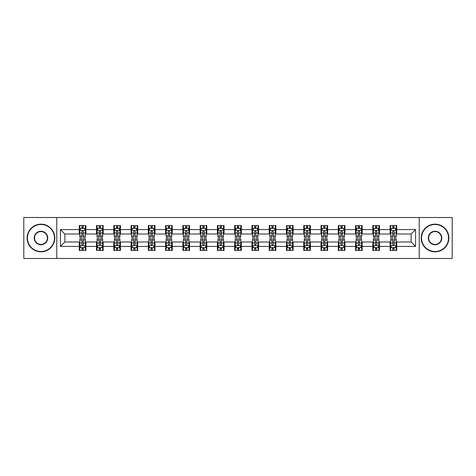 <?xml version="1.0" encoding="UTF-8"?>
<svg xmlns="http://www.w3.org/2000/svg" width="476" height="476" viewBox="0 0 476 476"><rect width="100%" height="100%" fill="white"/><g stroke="black" fill="none" stroke-linecap="round" stroke-linejoin="round"><path stroke-width="0.71" d="M419.213 258.48L452.2 258.48L452.2 217.52L419.213 217.52L419.213 258.48L56.787 258.48L56.787 217.52L23.8 217.52L23.8 258.48L56.787 258.48M419.213 217.52L56.787 217.52M396.74 229.587L396.74 225.547L390.1 225.547L390.1 229.587L379.473 229.587L379.473 225.547L372.827 225.547L372.827 229.587L362.2 229.587L362.2 225.547L355.56 225.547L355.56 229.587L344.933 229.587L344.933 225.547L338.293 225.547L338.293 229.587L327.666 229.587L327.666 225.547L321.02 225.547L321.02 229.587L310.394 229.587L310.394 225.547L303.753 225.547L303.753 229.587L293.127 229.587L293.127 225.547L286.487 225.547L286.487 229.587L275.86 229.587L275.86 225.547L269.22 225.547L269.22 229.587L258.587 229.587L258.587 225.547L251.947 225.547L251.947 229.587L241.32 229.587L241.32 225.547L234.68 225.547L234.68 229.587L224.053 229.587L224.053 225.547L217.413 225.547L217.413 229.587L206.78 229.587L206.78 225.547L200.14 225.547L200.14 229.587L189.513 229.587L189.513 225.547L182.873 225.547L182.873 229.587L172.247 229.587L172.247 225.547L165.606 225.547L165.606 229.587L154.98 229.587L154.98 225.547L148.333 225.547L148.333 229.587L137.707 229.587L137.707 225.547L131.067 225.547L131.067 229.587L120.44 229.587L120.44 225.547L113.8 225.547L113.8 229.587L103.173 229.587L103.173 225.547L96.527 225.547L96.527 229.587L85.9 229.587L85.9 225.547L79.26 225.547L79.26 229.587L60.44 229.587L60.44 246.413L64.867 241.986L79.26 241.986L79.26 250.453L85.9 250.453L85.9 241.986L96.527 241.986L96.527 250.453L103.173 250.453L103.173 241.986L113.8 241.986L113.8 250.453L120.44 250.453L120.44 241.986L131.067 241.986L131.067 250.453L137.707 250.453L137.707 241.986L148.333 241.986L148.333 250.453L154.98 250.453L154.98 241.986L165.606 241.986L165.606 250.453L172.247 250.453L172.247 241.986L182.873 241.986L182.873 250.453L189.513 250.453L189.513 241.986L200.14 241.986L200.14 250.453L206.78 250.453L206.78 241.986L217.413 241.986L217.413 250.453L224.053 250.453L224.053 241.986L234.68 241.986L234.68 250.453L241.32 250.453L241.32 241.986L251.947 241.986L251.947 250.453L258.587 250.453L258.587 241.986L269.22 241.986L269.22 250.453L275.86 250.453L275.86 241.986L286.487 241.986L286.487 250.453L293.127 250.453L293.127 241.986L303.753 241.986L303.753 250.453L310.394 250.453L310.394 241.986L321.02 241.986L321.02 250.453L327.666 250.453L327.666 241.986L338.293 241.986L338.293 250.453L344.933 250.453L344.933 241.986L355.56 241.986L355.56 250.453L362.2 250.453L362.2 241.986L372.827 241.986L372.827 250.453L379.473 250.453L379.473 241.986L390.1 241.986L390.1 250.453L396.74 250.453L396.74 241.986L411.133 241.986L411.133 234.013L396.74 234.013L396.74 229.587L415.56 229.587L415.56 246.413L396.74 246.413M390.1 246.413L379.473 246.413M372.827 246.413L362.2 246.413M355.56 246.413L344.933 246.413M338.293 246.413L327.666 246.413M321.02 246.413L310.394 246.413M303.753 246.413L293.127 246.413M286.487 246.413L275.86 246.413M269.22 246.413L258.587 246.413M251.947 246.413L241.32 246.413M234.68 246.413L224.053 246.413M217.413 246.413L206.78 246.413M200.14 246.413L189.513 246.413M182.873 246.413L172.247 246.413M165.606 246.413L154.98 246.413M148.333 246.413L137.707 246.413M131.067 246.413L120.44 246.413M113.8 246.413L103.173 246.413M96.527 246.413L85.9 246.413M79.26 246.413L60.44 246.413M390.1 229.587L390.1 234.013L379.473 234.013L379.473 229.587M372.827 229.587L372.827 234.013L362.2 234.013L362.2 229.587M355.56 229.587L355.56 234.013L344.933 234.013L344.933 229.587M338.293 229.587L338.293 234.013L327.666 234.013L327.666 229.587M321.02 229.587L321.02 234.013L310.394 234.013L310.394 229.587M303.753 229.587L303.753 234.013L293.127 234.013L293.127 229.587M286.487 229.587L286.487 234.013L275.86 234.013L275.86 229.587M269.22 229.587L269.22 234.013L258.587 234.013L258.587 229.587M251.947 229.587L251.947 234.013L241.32 234.013L241.32 229.587M234.68 229.587L234.68 234.013L224.053 234.013L224.053 229.587M217.413 229.587L217.413 234.013L206.78 234.013L206.78 229.587M200.14 229.587L200.14 234.013L189.513 234.013L189.513 229.587M182.873 229.587L182.873 234.013L172.247 234.013L172.247 229.587M165.606 229.587L165.606 234.013L154.98 234.013L154.98 229.587M148.333 229.587L148.333 234.013L137.707 234.013L137.707 229.587M131.067 229.587L131.067 234.013L120.44 234.013L120.44 229.587M113.8 229.587L113.8 234.013L103.173 234.013L103.173 229.587M96.527 229.587L96.527 234.013L85.9 234.013L85.9 229.587M79.26 229.587L79.26 234.013L64.867 234.013L60.44 229.587M64.867 234.013L64.867 241.986M415.56 246.413L411.133 241.986M411.133 234.013L415.56 229.587M79.26 228.313L79.813 228.313M81.914 228.313L83.246 228.313M85.347 228.313L85.9 228.313M79.26 233.906L79.813 233.906M81.914 233.906L83.246 233.906M85.347 233.906L85.9 233.906M79.26 242.094L79.813 242.094M81.914 242.094L83.246 242.094M85.347 242.094L85.9 242.094M79.26 247.687L79.813 247.687M81.914 247.687L83.246 247.687M85.347 247.687L85.9 247.687M96.527 242.094L97.08 242.094M99.186 242.094L100.513 242.094M102.62 242.094L103.173 242.094M96.527 247.687L97.08 247.687M99.186 247.687L100.513 247.687M102.62 247.687L103.173 247.687M96.527 228.313L97.08 228.313M99.186 228.313L100.513 228.313M102.62 228.313L103.173 228.313M96.527 233.906L97.08 233.906M99.186 233.906L100.513 233.906M102.62 233.906L103.173 233.906M113.8 242.094L114.353 242.094M116.453 242.094L117.78 242.094M119.887 242.094L120.44 242.094M113.8 247.687L114.353 247.687M116.453 247.687L117.78 247.687M119.887 247.687L120.44 247.687M113.8 228.313L114.353 228.313M116.453 228.313L117.78 228.313M119.887 228.313L120.44 228.313M113.8 233.906L114.353 233.906M116.453 233.906L117.78 233.906M119.887 233.906L120.44 233.906M131.067 242.094L131.62 242.094M133.72 242.094L135.053 242.094M137.153 242.094L137.707 242.094M131.067 247.687L131.62 247.687M133.72 247.687L135.053 247.687M137.153 247.687L137.707 247.687M131.067 228.313L131.62 228.313M133.72 228.313L135.053 228.313M137.153 228.313L137.707 228.313M131.067 233.906L131.62 233.906M133.72 233.906L135.053 233.906M137.153 233.906L137.707 233.906M148.333 242.094L148.887 242.094M150.993 242.094L152.32 242.094M154.42 242.094L154.98 242.094M148.333 247.687L148.887 247.687M150.993 247.687L152.32 247.687M154.42 247.687L154.98 247.687M148.333 228.313L148.887 228.313M150.993 228.313L152.32 228.313M154.42 228.313L154.98 228.313M148.333 233.906L148.887 233.906M150.993 233.906L152.32 233.906M154.42 233.906L154.98 233.906M165.606 242.094L166.16 242.094M168.26 242.094L169.587 242.094M171.693 242.094L172.247 242.094M165.606 247.687L166.16 247.687M168.26 247.687L169.587 247.687M171.693 247.687L172.247 247.687M165.606 228.313L166.16 228.313M168.26 228.313L169.587 228.313M171.693 228.313L172.247 228.313M165.606 233.906L166.16 233.906M168.26 233.906L169.587 233.906M171.693 233.906L172.247 233.906M182.873 242.094L183.427 242.094M185.527 242.094L186.86 242.094M188.96 242.094L189.513 242.094M182.873 247.687L183.427 247.687M185.527 247.687L186.86 247.687M188.96 247.687L189.513 247.687M182.873 228.313L183.427 228.313M185.527 228.313L186.86 228.313M188.96 228.313L189.513 228.313M182.873 233.906L183.427 233.906M185.527 233.906L186.86 233.906M188.96 233.906L189.513 233.906M200.14 242.094L200.694 242.094M202.8 242.094L204.127 242.094M206.227 242.094L206.78 242.094M200.14 247.687L200.694 247.687M202.8 247.687L204.127 247.687M206.227 247.687L206.78 247.687M200.14 228.313L200.694 228.313M202.8 228.313L204.127 228.313M206.227 228.313L206.78 228.313M200.14 233.906L200.694 233.906M202.8 233.906L204.127 233.906M206.227 233.906L206.78 233.906M217.413 242.094L217.966 242.094M220.067 242.094L221.394 242.094M223.5 242.094L224.053 242.094M217.413 247.687L217.966 247.687M220.067 247.687L221.394 247.687M223.5 247.687L224.053 247.687M217.413 228.313L217.966 228.313M220.067 228.313L221.394 228.313M223.5 228.313L224.053 228.313M217.413 233.906L217.966 233.906M220.067 233.906L221.394 233.906M223.5 233.906L224.053 233.906M234.68 242.094L235.233 242.094M237.334 242.094L238.666 242.094M240.767 242.094L241.32 242.094M234.68 247.687L235.233 247.687M237.334 247.687L238.666 247.687M240.767 247.687L241.32 247.687M234.68 228.313L235.233 228.313M237.334 228.313L238.666 228.313M240.767 228.313L241.32 228.313M234.68 233.906L235.233 233.906M237.334 233.906L238.666 233.906M240.767 233.906L241.32 233.906M251.947 242.094L252.5 242.094M254.606 242.094L255.933 242.094M258.034 242.094L258.587 242.094M251.947 247.687L252.5 247.687M254.606 247.687L255.933 247.687M258.034 247.687L258.587 247.687M251.947 228.313L252.5 228.313M254.606 228.313L255.933 228.313M258.034 228.313L258.587 228.313M251.947 233.906L252.5 233.906M254.606 233.906L255.933 233.906M258.034 233.906L258.587 233.906M269.22 242.094L269.773 242.094M271.873 242.094L273.2 242.094M275.306 242.094L275.86 242.094M269.22 247.687L269.773 247.687M271.873 247.687L273.2 247.687M275.306 247.687L275.86 247.687M269.22 228.313L269.773 228.313M271.873 228.313L273.2 228.313M275.306 228.313L275.86 228.313M269.22 233.906L269.773 233.906M271.873 233.906L273.2 233.906M275.306 233.906L275.86 233.906M286.487 242.094L287.04 242.094M289.14 242.094L290.473 242.094M292.573 242.094L293.127 242.094M286.487 247.687L287.04 247.687M289.14 247.687L290.473 247.687M292.573 247.687L293.127 247.687M286.487 228.313L287.04 228.313M289.14 228.313L290.473 228.313M292.573 228.313L293.127 228.313M286.487 233.906L287.04 233.906M289.14 233.906L290.473 233.906M292.573 233.906L293.127 233.906M303.753 242.094L304.307 242.094M306.413 242.094L307.74 242.094M309.84 242.094L310.394 242.094M303.753 247.687L304.307 247.687M306.413 247.687L307.74 247.687M309.84 247.687L310.394 247.687M303.753 228.313L304.307 228.313M306.413 228.313L307.74 228.313M309.84 228.313L310.394 228.313M303.753 233.906L304.307 233.906M306.413 233.906L307.74 233.906M309.84 233.906L310.394 233.906M321.02 242.094L321.58 242.094M323.68 242.094L325.007 242.094M327.113 242.094L327.666 242.094M321.02 247.687L321.58 247.687M323.68 247.687L325.007 247.687M327.113 247.687L327.666 247.687M321.02 228.313L321.58 228.313M323.68 228.313L325.007 228.313M327.113 228.313L327.666 228.313M321.02 233.906L321.58 233.906M323.68 233.906L325.007 233.906M327.113 233.906L327.666 233.906M338.293 242.094L338.847 242.094M340.947 242.094L342.28 242.094M344.38 242.094L344.933 242.094M338.293 247.687L338.847 247.687M340.947 247.687L342.28 247.687M344.38 247.687L344.933 247.687M338.293 228.313L338.847 228.313M340.947 228.313L342.28 228.313M344.38 228.313L344.933 228.313M338.293 233.906L338.847 233.906M340.947 233.906L342.28 233.906M344.38 233.906L344.933 233.906M355.56 242.094L356.113 242.094M358.22 242.094L359.547 242.094M361.647 242.094L362.2 242.094M355.56 247.687L356.113 247.687M358.22 247.687L359.547 247.687M361.647 247.687L362.2 247.687M355.56 228.313L356.113 228.313M358.22 228.313L359.547 228.313M361.647 228.313L362.2 228.313M355.56 233.906L356.113 233.906M358.22 233.906L359.547 233.906M361.647 233.906L362.2 233.906M372.827 242.094L373.38 242.094M375.487 242.094L376.813 242.094M378.92 242.094L379.473 242.094M372.827 247.687L373.38 247.687M375.487 247.687L376.813 247.687M378.92 247.687L379.473 247.687M372.827 228.313L373.38 228.313M375.487 228.313L376.813 228.313M378.92 228.313L379.473 228.313M372.827 233.906L373.38 233.906M375.487 233.906L376.813 233.906M378.92 233.906L379.473 233.906M390.1 242.094L390.653 242.094M392.754 242.094L394.086 242.094M396.187 242.094L396.74 242.094M390.1 247.687L390.653 247.687M392.754 247.687L394.086 247.687M396.187 247.687L396.74 247.687M390.1 228.313L390.653 228.313M392.754 228.313L394.086 228.313M396.187 228.313L396.74 228.313M390.1 233.906L390.653 233.906M392.754 233.906L394.086 233.906M396.187 233.906L396.74 233.906M83.246 226.987L81.914 226.987M85.347 235.947L83.246 235.947L83.246 237.334L85.347 237.334L85.347 230.58L84.24 228.367L80.92 228.367L79.813 230.58L79.813 237.334L81.914 237.334L81.914 235.947L79.813 235.947M79.813 230.58L79.813 225.547M85.347 230.58L85.347 225.547M81.914 228.367L81.914 225.547M83.246 225.547L83.246 228.367M83.246 235.947L83.246 231.413C82.8 230.562 82.36 230.562 81.914 231.413L81.914 235.947M81.914 249.013L83.246 249.013M79.813 240.053L81.914 240.053L81.914 238.666L79.813 238.666L79.813 245.42L80.92 247.633L84.24 247.633L85.347 245.42L85.347 238.666L83.246 238.666L83.246 240.053L85.347 240.053M85.347 245.42L85.347 250.453M79.813 245.42L79.813 250.453M83.246 247.633L83.246 250.453M81.914 250.453L81.914 247.633M81.914 240.053L81.914 244.587C82.36 245.438 82.8 245.438 83.246 244.587L83.246 240.053M40.96 224.493A13.506 13.506 0 0 0 27.453 238A13.506 13.506 0 0 0 40.96 251.506A13.506 13.506 0 0 0 54.46 238A13.506 13.506 0 0 0 40.96 224.493M40.96 251.84A13.84 13.84 0 0 1 27.12 238A13.84 13.84 0 0 1 40.96 224.16A13.84 13.84 0 0 1 54.794 238A13.84 13.84 0 0 1 40.96 251.84M40.96 231.247A6.753 6.753 0 0 1 47.713 238A6.753 6.753 0 0 1 40.96 244.753A6.753 6.753 0 0 1 34.207 238A6.753 6.753 0 0 1 40.96 231.247M40.96 244.42A6.42 6.42 0 0 0 47.38 238A6.42 6.42 0 0 0 40.96 231.58A6.42 6.42 0 0 0 34.54 238A6.42 6.42 0 0 0 40.96 244.42M435.04 224.493A13.506 13.506 0 0 0 421.54 238A13.506 13.506 0 0 0 435.04 251.506A13.506 13.506 0 0 0 448.547 238A13.506 13.506 0 0 0 435.04 224.493M435.04 251.84A13.84 13.84 0 0 1 421.206 238A13.84 13.84 0 0 1 435.04 224.16A13.84 13.84 0 0 1 448.88 238A13.84 13.84 0 0 1 435.04 251.84M435.04 231.247A6.753 6.753 0 0 1 441.793 238A6.753 6.753 0 0 1 435.04 244.753A6.753 6.753 0 0 1 428.287 238A6.753 6.753 0 0 1 435.04 231.247M435.04 244.42A6.42 6.42 0 0 0 441.46 238A6.42 6.42 0 0 0 435.04 231.58A6.42 6.42 0 0 0 428.62 238A6.42 6.42 0 0 0 435.04 244.42M100.513 226.987L99.186 226.987M102.62 235.947L100.513 235.947L100.513 237.334L102.62 237.334L102.62 230.58L101.507 228.367L98.187 228.367L97.08 230.58L97.08 237.334L99.186 237.334L99.186 235.947L97.08 235.947M97.08 230.58L97.08 225.547M102.62 230.58L102.62 225.547M99.186 228.367L99.186 225.547M100.513 225.547L100.513 228.367M100.513 235.947L100.513 231.413C100.073 230.562 99.627 230.562 99.186 231.413L99.186 235.947M117.78 226.987L116.453 226.987M119.887 235.947L117.78 235.947L117.78 237.334L119.887 237.334L119.887 230.58L118.78 228.367L115.46 228.367L114.353 230.58L114.353 237.334L116.453 237.334L116.453 235.947L114.353 235.947M114.353 230.58L114.353 225.547M119.887 230.58L119.887 225.547M116.453 228.367L116.453 225.547M117.78 225.547L117.78 228.367M117.78 235.947L117.78 231.413C117.34 230.562 116.9 230.562 116.453 231.413L116.453 235.947M99.186 249.013L100.513 249.013M97.08 240.053L99.186 240.053L99.186 238.666L97.08 238.666L97.08 245.42L98.187 247.633L101.507 247.633L102.62 245.42L102.62 238.666L100.513 238.666L100.513 240.053L102.62 240.053M102.62 245.42L102.62 250.453M97.08 245.42L97.08 250.453M100.513 247.633L100.513 250.453M99.186 250.453L99.186 247.633M99.186 240.053L99.186 244.587C99.627 245.438 100.073 245.438 100.513 244.587L100.513 240.053M116.453 249.013L117.78 249.013M114.353 240.053L116.453 240.053L116.453 238.666L114.353 238.666L114.353 245.42L115.46 247.633L118.78 247.633L119.887 245.42L119.887 238.666L117.78 238.666L117.78 240.053L119.887 240.053M119.887 245.42L119.887 250.453M114.353 245.42L114.353 250.453M117.78 247.633L117.78 250.453M116.453 250.453L116.453 247.633M116.453 240.053L116.453 244.587C116.894 245.438 117.34 245.438 117.78 244.587L117.78 240.053M135.053 226.987L133.72 226.987M137.153 235.947L135.053 235.947L135.053 237.334L137.153 237.334L137.153 230.58L136.047 228.367L132.727 228.367L131.62 230.58L131.62 237.334L133.72 237.334L133.72 235.947L131.62 235.947M131.62 230.58L131.62 225.547M137.153 230.58L137.153 225.547M133.72 228.367L133.72 225.547M135.053 225.547L135.053 228.367M135.053 235.947L135.053 231.413C134.607 230.562 134.167 230.562 133.72 231.413L133.72 235.947M152.32 226.987L150.993 226.987M154.42 235.947L152.32 235.947L152.32 237.334L154.42 237.334L154.42 230.58L153.314 228.367L149.994 228.367L148.887 230.58L148.887 237.334L150.993 237.334L150.993 235.947L148.887 235.947M148.887 230.58L148.887 225.547M154.42 230.58L154.42 225.547M150.993 228.367L150.993 225.547M152.32 225.547L152.32 228.367M152.32 235.947L152.32 231.413C151.88 230.562 151.433 230.562 150.993 231.413L150.993 235.947M169.587 226.987L168.26 226.987M171.693 235.947L169.587 235.947L169.587 237.334L171.693 237.334L171.693 230.58L170.586 228.367L167.266 228.367L166.16 230.58L166.16 237.334L168.26 237.334L168.26 235.947L166.16 235.947M166.16 230.58L166.16 225.547M171.693 230.58L171.693 225.547M168.26 228.367L168.26 225.547M169.587 225.547L169.587 228.367M169.587 235.947L169.587 231.413C169.147 230.562 168.706 230.562 168.26 231.413L168.26 235.947M133.72 249.013L135.053 249.013M131.62 240.053L133.72 240.053L133.72 238.666L131.62 238.666L131.62 245.42L132.727 247.633L136.047 247.633L137.153 245.42L137.153 238.666L135.053 238.666L135.053 240.053L137.153 240.053M137.153 245.42L137.153 250.453M131.62 245.42L131.62 250.453M135.053 247.633L135.053 250.453M133.72 250.453L133.72 247.633M133.72 240.053L133.72 244.587C134.167 245.438 134.607 245.438 135.053 244.587L135.053 240.053M150.993 249.013L152.32 249.013M148.887 240.053L150.993 240.053L150.993 238.666L148.887 238.666L148.887 245.42L149.994 247.633L153.314 247.633L154.42 245.42L154.42 238.666L152.32 238.666L152.32 240.053L154.42 240.053M154.42 245.42L154.42 250.453M148.887 245.42L148.887 250.453M152.32 247.633L152.32 250.453M150.993 250.453L150.993 247.633M150.993 240.053L150.993 244.587C151.433 245.438 151.874 245.438 152.32 244.587L152.32 240.053M168.26 249.013L169.587 249.013M166.16 240.053L168.26 240.053L168.26 238.666L166.16 238.666L166.16 245.42L167.266 247.633L170.586 247.633L171.693 245.42L171.693 238.666L169.587 238.666L169.587 240.053L171.693 240.053M171.693 245.42L171.693 250.453M166.16 245.42L166.16 250.453M169.587 247.633L169.587 250.453M168.26 250.453L168.26 247.633M168.26 240.053L168.26 244.587C168.7 245.438 169.147 245.438 169.587 244.587L169.587 240.053M186.86 226.987L185.527 226.987M188.96 235.947L186.86 235.947L186.86 237.334L188.96 237.334L188.96 230.58L187.853 228.367L184.533 228.367L183.427 230.58L183.427 237.334L185.527 237.334L185.527 235.947L183.427 235.947M183.427 230.58L183.427 225.547M188.96 230.58L188.96 225.547M185.527 228.367L185.527 225.547M186.86 225.547L186.86 228.367M186.86 235.947L186.86 231.413C186.413 230.562 185.973 230.562 185.527 231.413L185.527 235.947M185.527 249.013L186.86 249.013M183.427 240.053L185.527 240.053L185.527 238.666L183.427 238.666L183.427 245.42L184.533 247.633L187.853 247.633L188.96 245.42L188.96 238.666L186.86 238.666L186.86 240.053L188.96 240.053M188.96 245.42L188.96 250.453M183.427 245.42L183.427 250.453M186.86 247.633L186.86 250.453M185.527 250.453L185.527 247.633M185.527 240.053L185.527 244.587C185.973 245.438 186.413 245.438 186.86 244.587L186.86 240.053M204.127 226.987L202.8 226.987M206.227 235.947L204.127 235.947L204.127 237.334L206.227 237.334L206.227 230.58L205.12 228.367L201.8 228.367L200.694 230.58L200.694 237.334L202.8 237.334L202.8 235.947L200.694 235.947M200.694 230.58L200.694 225.547M206.227 230.58L206.227 225.547M202.8 228.367L202.8 225.547M204.127 225.547L204.127 228.367M204.127 235.947L204.127 231.413C203.686 230.562 203.24 230.562 202.8 231.413L202.8 235.947M202.8 249.013L204.127 249.013M200.694 240.053L202.8 240.053L202.8 238.666L200.694 238.666L200.694 245.42L201.8 247.633L205.12 247.633L206.227 245.42L206.227 238.666L204.127 238.666L204.127 240.053L206.227 240.053M206.227 245.42L206.227 250.453M200.694 245.42L200.694 250.453M204.127 247.633L204.127 250.453M202.8 250.453L202.8 247.633M202.8 240.053L202.8 244.587C203.24 245.438 203.68 245.438 204.127 244.587L204.127 240.053M221.394 226.987L220.067 226.987M223.5 235.947L221.394 235.947L221.394 237.334L223.5 237.334L223.5 230.58L222.393 228.367L219.073 228.367L217.966 230.58L217.966 237.334L220.067 237.334L220.067 235.947L217.966 235.947M217.966 230.58L217.966 225.547M223.5 230.58L223.5 225.547M220.067 228.367L220.067 225.547M221.394 225.547L221.394 228.367M221.394 235.947L221.394 231.413C220.953 230.562 220.513 230.562 220.067 231.413L220.067 235.947M220.067 249.013L221.394 249.013M217.966 240.053L220.067 240.053L220.067 238.666L217.966 238.666L217.966 245.42L219.073 247.633L222.393 247.633L223.5 245.42L223.5 238.666L221.394 238.666L221.394 240.053L223.5 240.053M223.5 245.42L223.5 250.453M217.966 245.42L217.966 250.453M221.394 247.633L221.394 250.453M220.067 250.453L220.067 247.633M220.067 240.053L220.067 244.587C220.507 245.438 220.953 245.438 221.394 244.587L221.394 240.053M238.666 226.987L237.334 226.987M240.767 235.947L238.666 235.947L238.666 237.334L240.767 237.334L240.767 230.58L239.66 228.367L236.34 228.367L235.233 230.58L235.233 237.334L237.334 237.334L237.334 235.947L235.233 235.947M235.233 230.58L235.233 225.547M240.767 230.58L240.767 225.547M237.334 228.367L237.334 225.547M238.666 225.547L238.666 228.367M238.666 235.947L238.666 231.413C238.22 230.562 237.78 230.562 237.334 231.413L237.334 235.947M237.334 249.013L238.666 249.013M235.233 240.053L237.334 240.053L237.334 238.666L235.233 238.666L235.233 245.42L236.34 247.633L239.66 247.633L240.767 245.42L240.767 238.666L238.666 238.666L238.666 240.053L240.767 240.053M240.767 245.42L240.767 250.453M235.233 245.42L235.233 250.453M238.666 247.633L238.666 250.453M237.334 250.453L237.334 247.633M237.334 240.053L237.334 244.587C237.78 245.438 238.22 245.438 238.666 244.587L238.666 240.053M255.933 226.987L254.606 226.987M258.034 235.947L255.933 235.947L255.933 237.334L258.034 237.334L258.034 230.58L256.927 228.367L253.607 228.367L252.5 230.58L252.5 237.334L254.606 237.334L254.606 235.947L252.5 235.947M252.5 230.58L252.5 225.547M258.034 230.58L258.034 225.547M254.606 228.367L254.606 225.547M255.933 225.547L255.933 228.367M255.933 235.947L255.933 231.413C255.493 230.562 255.047 230.562 254.606 231.413L254.606 235.947M254.606 249.013L255.933 249.013M252.5 240.053L254.606 240.053L254.606 238.666L252.5 238.666L252.5 245.42L253.607 247.633L256.927 247.633L258.034 245.42L258.034 238.666L255.933 238.666L255.933 240.053L258.034 240.053M258.034 245.42L258.034 250.453M252.5 245.42L252.5 250.453M255.933 247.633L255.933 250.453M254.606 250.453L254.606 247.633M254.606 240.053L254.606 244.587C255.047 245.438 255.487 245.438 255.933 244.587L255.933 240.053M273.2 226.987L271.873 226.987M275.306 235.947L273.2 235.947L273.2 237.334L275.306 237.334L275.306 230.58L274.2 228.367L270.88 228.367L269.773 230.58L269.773 237.334L271.873 237.334L271.873 235.947L269.773 235.947M269.773 230.58L269.773 225.547M275.306 230.58L275.306 225.547M271.873 228.367L271.873 225.547M273.2 225.547L273.2 228.367M273.2 235.947L273.2 231.413C272.76 230.562 272.32 230.562 271.873 231.413L271.873 235.947M271.873 249.013L273.2 249.013M269.773 240.053L271.873 240.053L271.873 238.666L269.773 238.666L269.773 245.42L270.88 247.633L274.2 247.633L275.306 245.42L275.306 238.666L273.2 238.666L273.2 240.053L275.306 240.053M275.306 245.42L275.306 250.453M269.773 245.42L269.773 250.453M273.2 247.633L273.2 250.453M271.873 250.453L271.873 247.633M271.873 240.053L271.873 244.587C272.314 245.438 272.76 245.438 273.2 244.587L273.2 240.053M290.473 226.987L289.14 226.987M292.573 235.947L290.473 235.947L290.473 237.334L292.573 237.334L292.573 230.58L291.467 228.367L288.147 228.367L287.04 230.58L287.04 237.334L289.14 237.334L289.14 235.947L287.04 235.947M287.04 230.58L287.04 225.547M292.573 230.58L292.573 225.547M289.14 228.367L289.14 225.547M290.473 225.547L290.473 228.367M290.473 235.947L290.473 231.413C290.027 230.562 289.587 230.562 289.14 231.413L289.14 235.947M289.14 249.013L290.473 249.013M287.04 240.053L289.14 240.053L289.14 238.666L287.04 238.666L287.04 245.42L288.147 247.633L291.467 247.633L292.573 245.42L292.573 238.666L290.473 238.666L290.473 240.053L292.573 240.053M292.573 245.42L292.573 250.453M287.04 245.42L287.04 250.453M290.473 247.633L290.473 250.453M289.14 250.453L289.14 247.633M289.14 240.053L289.14 244.587C289.587 245.438 290.027 245.438 290.473 244.587L290.473 240.053M307.74 226.987L306.413 226.987M309.84 235.947L307.74 235.947L307.74 237.334L309.84 237.334L309.84 230.58L308.734 228.367L305.413 228.367L304.307 230.58L304.307 237.334L306.413 237.334L306.413 235.947L304.307 235.947M304.307 230.58L304.307 225.547M309.84 230.58L309.84 225.547M306.413 228.367L306.413 225.547M307.74 225.547L307.74 228.367M307.74 235.947L307.74 231.413C307.3 230.562 306.853 230.562 306.413 231.413L306.413 235.947M306.413 249.013L307.74 249.013M304.307 240.053L306.413 240.053L306.413 238.666L304.307 238.666L304.307 245.42L305.413 247.633L308.734 247.633L309.84 245.42L309.84 238.666L307.74 238.666L307.74 240.053L309.84 240.053M309.84 245.42L309.84 250.453M304.307 245.42L304.307 250.453M307.74 247.633L307.74 250.453M306.413 250.453L306.413 247.633M306.413 240.053L306.413 244.587C306.853 245.438 307.294 245.438 307.74 244.587L307.74 240.053M325.007 226.987L323.68 226.987M327.113 235.947L325.007 235.947L325.007 237.334L327.113 237.334L327.113 230.58L326.006 228.367L322.686 228.367L321.58 230.58L321.58 237.334L323.68 237.334L323.68 235.947L321.58 235.947M321.58 230.58L321.58 225.547M327.113 230.58L327.113 225.547M323.68 228.367L323.68 225.547M325.007 225.547L325.007 228.367M325.007 235.947L325.007 231.413C324.567 230.562 324.126 230.562 323.68 231.413L323.68 235.947M323.68 249.013L325.007 249.013M321.58 240.053L323.68 240.053L323.68 238.666L321.58 238.666L321.58 245.42L322.686 247.633L326.006 247.633L327.113 245.42L327.113 238.666L325.007 238.666L325.007 240.053L327.113 240.053M327.113 245.42L327.113 250.453M321.58 245.42L321.58 250.453M325.007 247.633L325.007 250.453M323.68 250.453L323.68 247.633M323.68 240.053L323.68 244.587C324.12 245.438 324.567 245.438 325.007 244.587L325.007 240.053M342.28 226.987L340.947 226.987M344.38 235.947L342.28 235.947L342.28 237.334L344.38 237.334L344.38 230.58L343.273 228.367L339.953 228.367L338.847 230.58L338.847 237.334L340.947 237.334L340.947 235.947L338.847 235.947M338.847 230.58L338.847 225.547M344.38 230.58L344.38 225.547M340.947 228.367L340.947 225.547M342.28 225.547L342.28 228.367M342.28 235.947L342.28 231.413C341.833 230.562 341.393 230.562 340.947 231.413L340.947 235.947M340.947 249.013L342.28 249.013M338.847 240.053L340.947 240.053L340.947 238.666L338.847 238.666L338.847 245.42L339.953 247.633L343.273 247.633L344.38 245.42L344.38 238.666L342.28 238.666L342.28 240.053L344.38 240.053M344.38 245.42L344.38 250.453M338.847 245.42L338.847 250.453M342.28 247.633L342.28 250.453M340.947 250.453L340.947 247.633M340.947 240.053L340.947 244.587C341.393 245.438 341.833 245.438 342.28 244.587L342.28 240.053M359.547 226.987L358.22 226.987M361.647 235.947L359.547 235.947L359.547 237.334L361.647 237.334L361.647 230.58L360.54 228.367L357.22 228.367L356.113 230.58L356.113 237.334L358.22 237.334L358.22 235.947L356.113 235.947M356.113 230.58L356.113 225.547M361.647 230.58L361.647 225.547M358.22 228.367L358.22 225.547M359.547 225.547L359.547 228.367M359.547 235.947L359.547 231.413C359.106 230.562 358.66 230.562 358.22 231.413L358.22 235.947M358.22 249.013L359.547 249.013M356.113 240.053L358.22 240.053L358.22 238.666L356.113 238.666L356.113 245.42L357.22 247.633L360.54 247.633L361.647 245.42L361.647 238.666L359.547 238.666L359.547 240.053L361.647 240.053M361.647 245.42L361.647 250.453M356.113 245.42L356.113 250.453M359.547 247.633L359.547 250.453M358.22 250.453L358.22 247.633M358.22 240.053L358.22 244.587C358.66 245.438 359.1 245.438 359.547 244.587L359.547 240.053M376.813 226.987L375.487 226.987M378.92 235.947L376.813 235.947L376.813 237.334L378.92 237.334L378.92 230.58L377.813 228.367L374.493 228.367L373.38 230.58L373.38 237.334L375.487 237.334L375.487 235.947L373.38 235.947M373.38 230.58L373.38 225.547M378.92 230.58L378.92 225.547M375.487 228.367L375.487 225.547M376.813 225.547L376.813 228.367M376.813 235.947L376.813 231.413C376.373 230.562 375.927 230.562 375.487 231.413L375.487 235.947M375.487 249.013L376.813 249.013M373.38 240.053L375.487 240.053L375.487 238.666L373.38 238.666L373.38 245.42L374.493 247.633L377.813 247.633L378.92 245.42L378.92 238.666L376.813 238.666L376.813 240.053L378.92 240.053M378.92 245.42L378.92 250.453M373.38 245.42L373.38 250.453M376.813 247.633L376.813 250.453M375.487 250.453L375.487 247.633M375.487 240.053L375.487 244.587C375.927 245.438 376.373 245.438 376.813 244.587L376.813 240.053M394.086 226.987L392.754 226.987M396.187 235.947L394.086 235.947L394.086 237.334L396.187 237.334L396.187 230.58L395.08 228.367L391.76 228.367L390.653 230.58L390.653 237.334L392.754 237.334L392.754 235.947L390.653 235.947M390.653 230.58L390.653 225.547M396.187 230.58L396.187 225.547M392.754 228.367L392.754 225.547M394.086 225.547L394.086 228.367M394.086 235.947L394.086 231.413C393.64 230.562 393.2 230.562 392.754 231.413L392.754 235.947M392.754 249.013L394.086 249.013M390.653 240.053L392.754 240.053L392.754 238.666L390.653 238.666L390.653 245.42L391.76 247.633L395.08 247.633L396.187 245.42L396.187 238.666L394.086 238.666L394.086 240.053L396.187 240.053M396.187 245.42L396.187 250.453M390.653 245.42L390.653 250.453M394.086 247.633L394.086 250.453M392.754 250.453L392.754 247.633M392.754 240.053L392.754 244.587C393.2 245.438 393.64 245.438 394.086 244.587L394.086 240.053M85.323 230.527L79.843 230.527M79.813 228.504L80.855 228.504M84.306 228.504L85.347 228.504M81.914 232.978L79.813 232.978M85.347 232.978L83.246 232.978M83.246 227.689L81.914 227.689M79.843 245.473L85.323 245.473M85.347 247.496L84.306 247.496M80.855 247.496L79.813 247.496M83.246 243.022L85.347 243.022M79.813 243.022L81.914 243.022M81.914 248.311L83.246 248.311M102.59 230.527L97.11 230.527M97.08 228.504L98.121 228.504M101.578 228.504L102.62 228.504M99.186 232.978L97.08 232.978M102.62 232.978L100.513 232.978M100.513 227.689L99.186 227.689M119.857 230.527L114.377 230.527M114.353 228.504L115.388 228.504M118.845 228.504L119.887 228.504M116.453 232.978L114.353 232.978M119.887 232.978L117.78 232.978M117.78 227.689L116.453 227.689M97.11 245.473L102.59 245.473M102.62 247.496L101.578 247.496M98.121 247.496L97.08 247.496M100.513 243.022L102.62 243.022M97.08 243.022L99.186 243.022M99.186 248.311L100.513 248.311M114.377 245.473L119.857 245.473M119.887 247.496L118.845 247.496M115.388 247.496L114.353 247.496M117.78 243.022L119.887 243.022M114.353 243.022L116.453 243.022M116.453 248.311L117.78 248.311M137.13 230.527L131.65 230.527M131.62 228.504L132.661 228.504M136.112 228.504L137.153 228.504M133.72 232.978L131.62 232.978M137.153 232.978L135.053 232.978M135.053 227.689L133.72 227.689M154.397 230.527L148.917 230.527M148.887 228.504L149.928 228.504M153.385 228.504L154.42 228.504M150.993 232.978L148.887 232.978M154.42 232.978L152.32 232.978M152.32 227.689L150.993 227.689M171.663 230.527L166.184 230.527M166.16 228.504L167.195 228.504M170.652 228.504L171.693 228.504M168.26 232.978L166.16 232.978M171.693 232.978L169.587 232.978M169.587 227.689L168.26 227.689M131.65 245.473L137.13 245.473M137.153 247.496L136.112 247.496M132.661 247.496L131.62 247.496M135.053 243.022L137.153 243.022M131.62 243.022L133.72 243.022M133.72 248.311L135.053 248.311M148.917 245.473L154.397 245.473M154.42 247.496L153.385 247.496M149.928 247.496L148.887 247.496M152.32 243.022L154.42 243.022M148.887 243.022L150.993 243.022M150.993 248.311L152.32 248.311M166.184 245.473L171.663 245.473M171.693 247.496L170.652 247.496M167.195 247.496L166.16 247.496M169.587 243.022L171.693 243.022M166.16 243.022L168.26 243.022M168.26 248.311L169.587 248.311M188.93 230.527L183.456 230.527M183.427 228.504L184.468 228.504M187.919 228.504L188.96 228.504M185.527 232.978L183.427 232.978M188.96 232.978L186.86 232.978M186.86 227.689L185.527 227.689M183.456 245.473L188.93 245.473M188.96 247.496L187.919 247.496M184.468 247.496L183.427 247.496M186.86 243.022L188.96 243.022M183.427 243.022L185.527 243.022M185.527 248.311L186.86 248.311M206.203 230.527L200.723 230.527M200.694 228.504L201.735 228.504M205.192 228.504L206.227 228.504M202.8 232.978L200.694 232.978M206.227 232.978L204.127 232.978M204.127 227.689L202.8 227.689M200.723 245.473L206.203 245.473M206.227 247.496L205.192 247.496M201.735 247.496L200.694 247.496M204.127 243.022L206.227 243.022M200.694 243.022L202.8 243.022M202.8 248.311L204.127 248.311M223.47 230.527L217.99 230.527M217.966 228.504L219.002 228.504M222.459 228.504L223.5 228.504M220.067 232.978L217.966 232.978M223.5 232.978L221.394 232.978M221.394 227.689L220.067 227.689M217.99 245.473L223.47 245.473M223.5 247.496L222.459 247.496M219.002 247.496L217.966 247.496M221.394 243.022L223.5 243.022M217.966 243.022L220.067 243.022M220.067 248.311L221.394 248.311M240.737 230.527L235.263 230.527M235.233 228.504L236.274 228.504M239.725 228.504L240.767 228.504M237.334 232.978L235.233 232.978M240.767 232.978L238.666 232.978M238.666 227.689L237.334 227.689M235.263 245.473L240.737 245.473M240.767 247.496L239.725 247.496M236.274 247.496L235.233 247.496M238.666 243.022L240.767 243.022M235.233 243.022L237.334 243.022M237.334 248.311L238.666 248.311M258.01 230.527L252.53 230.527M252.5 228.504L253.541 228.504M256.998 228.504L258.034 228.504M254.606 232.978L252.5 232.978M258.034 232.978L255.933 232.978M255.933 227.689L254.606 227.689M252.53 245.473L258.01 245.473M258.034 247.496L256.998 247.496M253.541 247.496L252.5 247.496M255.933 243.022L258.034 243.022M252.5 243.022L254.606 243.022M254.606 248.311L255.933 248.311M275.277 230.527L269.797 230.527M269.773 228.504L270.808 228.504M274.265 228.504L275.306 228.504M271.873 232.978L269.773 232.978M275.306 232.978L273.2 232.978M273.2 227.689L271.873 227.689M269.797 245.473L275.277 245.473M275.306 247.496L274.265 247.496M270.808 247.496L269.773 247.496M273.2 243.022L275.306 243.022M269.773 243.022L271.873 243.022M271.873 248.311L273.2 248.311M292.544 230.527L287.07 230.527M287.04 228.504L288.081 228.504M291.532 228.504L292.573 228.504M289.14 232.978L287.04 232.978M292.573 232.978L290.473 232.978M290.473 227.689L289.14 227.689M287.07 245.473L292.544 245.473M292.573 247.496L291.532 247.496M288.081 247.496L287.04 247.496M290.473 243.022L292.573 243.022M287.04 243.022L289.14 243.022M289.14 248.311L290.473 248.311M309.817 230.527L304.337 230.527M304.307 228.504L305.348 228.504M308.805 228.504L309.84 228.504M306.413 232.978L304.307 232.978M309.84 232.978L307.74 232.978M307.74 227.689L306.413 227.689M304.337 245.473L309.817 245.473M309.84 247.496L308.805 247.496M305.348 247.496L304.307 247.496M307.74 243.022L309.84 243.022M304.307 243.022L306.413 243.022M306.413 248.311L307.74 248.311M327.083 230.527L321.603 230.527M321.58 228.504L322.615 228.504M326.072 228.504L327.113 228.504M323.68 232.978L321.58 232.978M327.113 232.978L325.007 232.978M325.007 227.689L323.68 227.689M321.603 245.473L327.083 245.473M327.113 247.496L326.072 247.496M322.615 247.496L321.58 247.496M325.007 243.022L327.113 243.022M321.58 243.022L323.68 243.022M323.68 248.311L325.007 248.311M344.35 230.527L338.87 230.527M338.847 228.504L339.888 228.504M343.339 228.504L344.38 228.504M340.947 232.978L338.847 232.978M344.38 232.978L342.28 232.978M342.28 227.689L340.947 227.689M338.87 245.473L344.35 245.473M344.38 247.496L343.339 247.496M339.888 247.496L338.847 247.496M342.28 243.022L344.38 243.022M338.847 243.022L340.947 243.022M340.947 248.311L342.28 248.311M361.623 230.527L356.143 230.527M356.113 228.504L357.155 228.504M360.612 228.504L361.647 228.504M358.22 232.978L356.113 232.978M361.647 232.978L359.547 232.978M359.547 227.689L358.22 227.689M356.143 245.473L361.623 245.473M361.647 247.496L360.612 247.496M357.155 247.496L356.113 247.496M359.547 243.022L361.647 243.022M356.113 243.022L358.22 243.022M358.22 248.311L359.547 248.311M378.89 230.527L373.41 230.527M373.38 228.504L374.422 228.504M377.879 228.504L378.92 228.504M375.487 232.978L373.38 232.978M378.92 232.978L376.813 232.978M376.813 227.689L375.487 227.689M373.41 245.473L378.89 245.473M378.92 247.496L377.879 247.496M374.422 247.496L373.38 247.496M376.813 243.022L378.92 243.022M373.38 243.022L375.487 243.022M375.487 248.311L376.813 248.311M396.157 230.527L390.677 230.527M390.653 228.504L391.694 228.504M395.145 228.504L396.187 228.504M392.754 232.978L390.653 232.978M396.187 232.978L394.086 232.978M394.086 227.689L392.754 227.689M390.677 245.473L396.157 245.473M396.187 247.496L395.145 247.496M391.694 247.496L390.653 247.496M394.086 243.022L396.187 243.022M390.653 243.022L392.754 243.022M392.754 248.311L394.086 248.311"/></g></svg>
